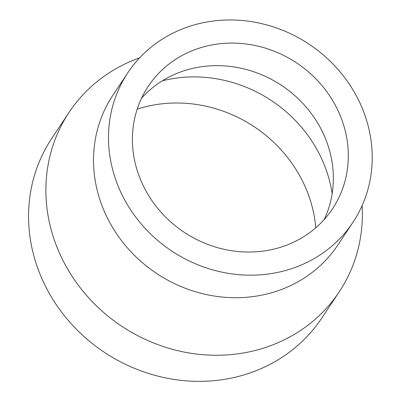 <?xml version="1.0" encoding="UTF-8"?>
<svg xmlns="http://www.w3.org/2000/svg" width="401" height="401" viewBox="0 0 401 401"><rect width="100%" height="100%" fill="white"/><g stroke="black" fill="none" stroke-linecap="round" stroke-linejoin="round"><path stroke-width="0.6" d="M315.772 227.793A132.616 121.824 33.6 0 0 137.167 109.172M332.153 193.628A132.616 121.824 33.6 0 0 162.305 80.827M139.643 57.844A162.164 148.971 33.6 0 0 69.042 112.415L51.709 138.505A162.164 148.971 33.6 0 0 34.225 257.196A162.164 148.971 33.6 0 0 164.771 377.732A162.164 148.971 33.6 0 0 321.883 317.938L339.211 291.848A162.164 148.971 33.6 0 0 362.128 205.608M69.042 112.415A162.164 148.971 33.6 0 0 51.554 231.106A162.164 148.971 33.6 0 0 182.099 351.642A162.164 148.971 33.6 0 0 339.211 291.848M127.789 72.807L112.821 95.343A135.137 124.145 33.6 0 0 98.25 194.249A135.137 124.145 33.6 0 0 207.036 294.7A135.137 124.145 33.6 0 0 337.968 244.871L352.93 222.334A135.137 124.145 33.6 0 0 309.041 44.16A135.137 124.145 33.6 0 0 127.789 72.807A135.137 124.145 33.6 0 0 113.217 171.718A135.137 124.145 33.6 0 0 222.004 272.164A135.137 124.145 33.6 0 0 352.93 222.334M136.275 167.337A110.631 101.633 33.6 0 0 225.332 249.572A110.631 101.633 33.6 0 0 332.519 208.776A110.631 101.633 33.6 0 0 296.59 62.912A110.631 101.633 33.6 0 0 148.2 86.365A110.631 101.633 33.6 0 0 136.275 167.337M324.219 219.502A110.631 101.633 33.6 0 0 333.351 177.713A110.631 101.633 33.6 0 0 176.51 73.553A110.631 101.633 33.6 0 0 141.538 98.175"/></g></svg>
